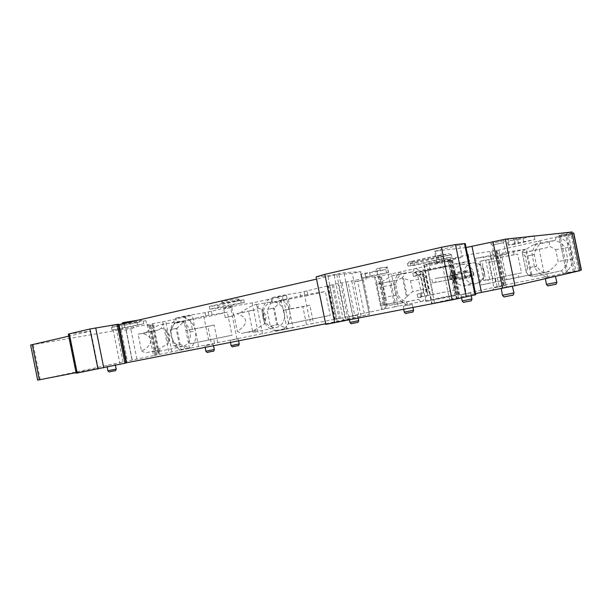 <?xml version="1.0" encoding="UTF-8"?>
<svg xmlns="http://www.w3.org/2000/svg" width="612" height="612" viewBox="0 0 612 612"><rect width="100%" height="100%" fill="white"/><g stroke="black" fill="none" stroke-linecap="round" stroke-linejoin="round"><path stroke-width="0.46" stroke-dasharray="3.06 2.29" d="M30.631 345.038L116.632 330.388L165.737 321.277L192.275 315.325L175.514 318.148L185.184 315.976L205.097 312.64L230.433 306.78L256.114 302.152L286.439 295.382L271.414 297.815L282.186 295.405L299.972 292.544L333.464 284.511L365.785 278.169L391.504 273.901L452.658 260.299L428.798 263.489L468.203 254.684L498.872 250.086L573.773 233.065M572.266 233.126L559.934 235.543L558.901 235.138L572.036 232.009M466.069 247.546L434.459 251.257L465.25 243.584M316.083 276.922L327.917 275.828L343.921 272.753L360.682 271.674L352.29 273.457L336.822 274.536L316.526 279.103M118.414 324.689L112.264 325.699L118.323 324.222M68.322 334.075L90.752 331.092L68.743 336.164M286.439 295.382L292.98 327.512L153.528 355.58L147.308 324.75L147.553 325.974L152.296 324.873L147.553 325.974M244.349 302.496L218.392 308.058L209.817 309.205L224.015 306L244.349 302.496L243.798 299.788L240.677 300.278L233.838 301.586L234.388 304.317M514.608 244.372L508.289 245.152L515.235 243.392L534.919 239.56L514.608 244.372L513.369 238.328L507.034 238.986M441.168 258.838L452.023 257.017L414.561 265.417L407.974 266.052L441.168 258.838L440.694 256.535L451.557 254.745L452.023 257.017M388.276 272.577L365.869 277.328L361.447 277.718L388.276 272.577L387.136 267.023L377.176 268.515L375.233 271.124L385.292 269.685L385.728 269.096L386.532 273.029M490.663 243.614L504.854 240.493L490.663 243.614M231.619 306.077L222.309 308.065L231.619 306.077M143.682 323.756L122.278 328.468L111.942 330.013L143.682 323.756L143.147 321.124L145.916 320.665L146.444 323.289M581.4 269.93L506.017 284.764L466.199 293.515L425.983 301.464L459.574 293.982L406.552 304.478C402.459 302.932 399.238 300.148 396.897 296.116L394.273 284.19C394.732 279.309 396.614 275.255 399.911 272.042M415.701 268.538C419.878 269.999 423.183 272.784 425.615 276.876L428.308 289.071C427.796 294.058 425.837 298.151 422.418 301.334M428.278 270.588L450.868 265.646L455.833 289.813L433.158 294.387L428.278 270.588L412.825 273.021L416.78 271.575L415.64 271.56L422.708 270.007L450.868 265.646M414.072 268.875L412.886 271.805C416.558 272.944 419.45 275.293 421.569 278.858L425.914 277.412M400.921 271.797L400.753 274.467L412.886 271.805L404.249 273.143C404.524 274.168 403.859 275.744 402.252 277.871L410.56 280.755L412.771 291.557L406.483 296.965L402.619 278.07M394.273 284.19L395.734 284.381L382.798 286.638L379.876 282.79L391.978 275.844L404.249 273.143M391.978 275.844L400.753 274.467C397.915 277.029 396.239 280.334 395.734 284.381L397.861 294.755L384.971 297.279L381.689 305.281L380.542 305.533L395.184 302.573L390.839 281.336L397.678 280.005L376.219 284.389L380.542 305.533M388.268 274.566L394.862 306.811L406.552 304.478M394.862 306.811L354.731 315.257L347.899 281.795M378.162 277.588L381.483 276.808L378.162 277.588L384.588 309.014M363.429 279.975L355.243 281.811L363.429 279.975L370.008 312.166M378.009 277.389L377.734 276.073M365.785 278.169L366.06 279.508M345.987 282.094L352.833 315.67L354.731 315.257M341.963 282.989L348.794 316.465L352.833 315.67M332.293 285.146L339.071 318.393L334.726 319.342L348.794 316.465M304.08 291.442L305.013 296.001L325.37 291.526L330.228 315.325L309.779 319.441L310.712 324L339.071 318.393M306.956 290.983L307.882 295.519L305.013 296.001M307.882 295.519L272.348 302.42L283.731 299.574L304.485 294.992L325.37 291.526M283.731 299.574L288.665 323.84L309.504 319.64L304.485 294.992M309.504 319.64L330.228 315.325M288.665 323.84L309.779 319.441M288.328 298.801L290.371 308.83L309.863 305.243L313.558 323.388L310.712 324M270.428 302.741L270.558 303.407L281.352 301.028L283.249 310.345L290.371 308.83M292.98 327.512L276.188 331.13L271.124 325.982L270.343 326.142L266.97 309.519L267.75 309.374L270.558 303.407M272.348 302.42L271.414 297.815M270.343 326.142L276.846 324.827L273.449 308.119L266.97 309.519M276.846 324.827L277.618 324.666L274.23 307.981L273.449 308.119M271.124 325.982L277.618 324.666L286.906 328.315L283.249 310.345L302.856 306.727L306.536 324.781L287.036 328.988L286.906 328.315L276.058 330.465M281.352 301.028L274.23 307.981L267.75 309.374M276.188 331.13L287.036 328.988M580.023 270.619L566.567 273.266L579.954 270.297M566.567 273.266L558.986 236.576L570.476 234.052L558.986 236.576L566.567 273.266M475.769 294.724L431.651 303.613L475.532 293.592M325.63 323.771L369.418 314.415L325.76 324.391M126.126 362.993L120.013 364.163L126.103 362.855M76.064 372.647L98.234 368.302L76.186 373.243M153.528 355.58L37.661 380.136M313.558 323.388L306.536 324.781M461.486 294.686L470.498 292.888L461.486 294.686M403.744 306.092L412.197 304.401L403.744 306.092M349.544 316.664L357.385 315.096L349.544 316.664M231.045 340.195L238.037 338.796L231.045 340.195M205.892 345.596L213.083 344.151L205.892 345.596M108.202 365.234L115.002 363.865L108.202 365.234M493.035 289.904L507.486 287.028L493.035 289.904M545.583 277.932L555.313 275.997L545.583 277.932M501.58 288L512.275 285.88L501.58 288M468.203 254.684L469.557 261.293L459.872 262.755L466.199 293.515M497.12 286.623L489.944 251.731M469.557 261.293L430.114 269.915L419.847 271.529L459.872 262.755M425.983 301.464L419.847 271.529M430.114 269.915L428.798 263.489M451.886 260.177L458.87 294.204M431.858 279.263L432.608 282.943L435.974 282.239L435.216 278.552L454.257 275.301L454.976 278.804L458.227 278.123L435.974 282.239M456.345 276.02C455.695 273.893 454.334 272.891 452.26 272.998C450.157 273.61 449.216 275.109 449.43 277.481C450.103 279.638 451.48 280.64 453.584 280.495C455.649 279.852 456.567 278.361 456.345 276.02M432.608 282.943L454.976 278.804M458.227 278.123L457.501 274.612L435.216 278.552M457.501 274.612L454.257 275.301M473.673 273.044C474.384 279.608 471.814 283.823 465.969 285.697C459.857 286.286 455.856 283.448 453.966 277.182C453.255 270.42 455.971 266.182 462.106 264.453C467.996 264.101 471.852 266.962 473.673 273.044M471.707 275.301L470.98 271.759L472.648 271.407L473.374 274.956L470.008 275.66L469.282 272.118L450.776 275.255L472.648 271.407M470.98 271.759L469.282 272.118M450.118 277.335C450.654 279.064 451.763 279.868 453.438 279.745C455.091 279.233 455.833 278.039 455.649 276.173C455.129 274.459 454.035 273.656 452.375 273.748C450.692 274.252 449.942 275.446 450.118 277.335M454.226 274.52L454.991 278.253L451.534 278.98L450.776 275.255M470.46 273.587C470.651 275.392 469.909 276.54 468.241 277.037C466.566 277.175 465.472 276.41 464.967 274.742C464.783 272.914 465.533 271.766 467.231 271.284C468.884 271.17 469.962 271.935 470.46 273.587M464.286 274.88C464.921 276.976 466.283 277.932 468.379 277.756C470.46 277.137 471.385 275.698 471.148 273.442C470.529 271.384 469.182 270.42 467.124 270.558C464.998 271.162 464.049 272.6 464.286 274.88M451.534 278.98L470.008 275.66M454.991 278.253L473.374 274.956M546.256 276.785C541.13 275.079 537.214 271.889 534.498 267.214L532.004 254.049C532.769 248.939 535.072 244.655 538.912 241.212M501.526 254.577L526.465 249.13L531.698 274.528L506.675 279.569L501.526 254.577L475.562 258.394L513.307 251.004L526.465 249.13M547.602 276.525L546.684 273.755C542.37 272.501 539.019 269.961 536.625 266.136L534.498 267.214M563.522 273.365L561.372 270.818L534.192 276.479L528.669 275.744L526.213 271.973L527.544 267.88L536.625 266.136L534.276 254.76C534.957 250.293 537.03 246.613 540.488 243.729L555.115 240.516C559.498 241.686 562.941 244.219 565.419 248.105L570.04 246.544L572.602 260.024C571.761 265.264 569.351 269.586 565.373 272.99M572.687 259.35L567.814 259.702C567.079 264.262 564.93 267.964 561.372 270.818L549.262 273.465L549.522 271.498L528.669 275.744M557.93 236.989C563.162 238.588 567.202 241.778 570.04 246.544M571.799 234.756L560.24 237.035L571.799 234.756L571.493 233.271M559.215 236.66L558.901 235.138M559.934 235.543L560.24 237.035M434.566 303.085L426.61 264.285L423.741 265.034L437.825 263.022L436.892 263.106L434.459 251.257M426.61 264.285L448.535 259.572L462.198 257.269L436.892 263.106M450.493 259.297L458.495 298.274M337.266 321.675L327.917 275.828M348.067 319.525L338.673 273.472M353.231 318.378L343.921 272.753M120.013 364.163L112.264 325.699M98.234 368.302L90.752 331.092M122.989 361.96L116.632 330.388M124.55 330.197L133.867 328.208L124.55 330.197L124.297 328.942M147.821 325.653L147.569 324.406M133.607 326.946L133.867 328.208M182.95 349.582C170.893 348.266 166.173 324.88 176.73 318.806M171.414 335.919C170.457 328.361 172.714 323.58 178.191 321.583L178.505 321.522C184.212 321.231 188.083 324.72 190.118 331.979C191.059 339.629 188.779 344.411 183.263 346.338L183.195 346.346C177.388 346.729 173.464 343.255 171.414 335.919M183.386 317.322C189.468 318.653 193.484 323.19 195.435 330.916C196.628 338.796 194.7 344.579 189.636 348.259M141.586 333.609L138.121 334.206L141.487 350.921C146.704 348.985 149.986 345.267 151.34 339.759C148.953 335.912 145.702 333.861 141.586 333.609L144.784 333.027C153.604 327.497 159.097 324.658 161.254 324.513C163.503 323.886 163.503 325.117 161.247 328.216L165.439 329.287L170.037 335.812L168.331 343.607L165.439 329.287M161.247 328.216L158.194 330.105L151.776 331.329L155.7 350.775L168.331 343.607M144.784 333.027L158.194 330.105M138.121 334.206L151.776 331.329M141.487 350.921L145.358 352.872L155.7 350.775M155.876 350.745L160.352 349.812L158.952 351.41L152.067 351.479L145.358 352.872M198.579 346.491L192.275 315.325M179.829 350.5L179.698 349.857L174.351 345.619L173.487 345.803L170.235 329.692L171.108 329.531L174.397 323.626L174.267 322.983L176.417 322.608L175.514 318.148M173.487 345.803L179.316 344.617L176.049 328.437L170.235 329.692M179.316 344.617L180.18 344.441L176.914 328.277L176.049 328.437M174.351 345.619L180.18 344.441L189.429 347.93L179.698 349.857M189.559 348.572L185.91 330.518L207.881 326.395L211.423 343.898M217.75 342.651L214.185 325.048L207.881 326.395M214.185 325.048L185.91 330.518L184.082 321.491L174.397 323.626M192.298 329.157L190.332 319.433L174.267 322.983M190.332 319.433L203.758 316.22L227.366 312.151L212.28 315.624L176.417 322.608M185.168 320.328L189.927 343.837L208.585 340.081L203.758 316.22M208.585 340.081L232.04 335.215L227.366 312.151M189.927 343.837L232.04 335.215M214.544 343.34L213.649 338.918M208.157 311.768L209.052 316.19M236.951 338.91L230.433 306.78M211.385 311.233L212.28 315.624M205.097 312.64L205.984 317.016M185.184 315.976L186.094 320.474M275.63 330.939C269.012 329.508 264.728 324.895 262.762 317.1C261.538 309.167 263.68 303.215 269.188 299.23M284.343 312.525C285.276 320.413 282.683 325.393 276.563 327.474L276.471 327.497C270.037 327.978 265.738 324.444 263.581 316.894C262.617 309.098 265.187 304.118 271.284 301.968L271.697 301.884C277.993 301.54 282.201 305.082 284.343 312.525M289.721 311.508C290.914 319.617 288.688 325.607 283.05 329.478M276.57 297.585C283.272 298.87 287.655 303.483 289.705 311.439M265.226 320.979L263.336 311.669L266.327 315.922L264.644 323.955L252.756 331.123L256.78 330.289L254.684 332.064L247.539 332.148L241.488 333.402L237.349 331.421C243.752 326.992 246.46 323.297 245.45 320.328C245.106 317.682 242.23 315.471 236.821 313.681L239.713 313.168C248.151 307.576 253.636 304.684 256.16 304.493C258.57 303.85 259.044 305.021 257.591 308.02L254.676 309.917L239.713 313.168M252.756 331.123L241.488 333.402M252.588 331.153L248.51 311.08L254.676 309.917M236.821 313.681L248.51 311.08M233.853 314.17L237.349 331.421M247.539 332.148L256.78 330.289M264.644 323.955L261.638 309.175L257.591 308.02M263.336 311.669L261.638 309.175M171.108 329.531L176.914 328.277L184.082 321.491M166.992 331.719L168.813 340.739M152.067 351.479L160.352 349.812M556.086 237.372L555.115 240.516L548.329 241.396C549.5 242.337 549.783 243.867 549.178 245.993L555.696 249.612L558.159 261.546C556.43 265.042 552.735 268.538 547.074 272.019L549.522 271.498M540.243 240.891L540.488 243.729L533.496 244.662L548.329 241.396M531.92 254.714L534.276 254.76L525.134 256.221L522.25 252.748L526.213 271.973M527.544 267.88L525.134 256.221M526.366 272.57L522.25 252.748M547.074 272.019L528.714 275.683M530.933 275.262L526.144 252.022L546.646 247.738L549.178 245.993M522.151 252.113L523.971 252.649L526.144 252.022M534.192 276.479L549.262 273.465M555.696 249.612L565.419 248.105L567.814 259.702L558.159 261.546M522.189 251.8L533.496 244.662M523.971 252.649L546.646 247.738M543.984 272.661L539.118 249.076M475.562 258.394L481.032 284.978L488.728 283.425L487.963 279.715L483.763 280.571L479.8 261.332L483.993 260.421L483.228 256.711M506.675 279.569L481.032 284.978M531.698 274.528L488.728 283.425M513.307 251.004L514.057 254.653L517.66 254.102L521.531 272.906L517.966 273.625L518.724 277.274M490.266 255.441L491.031 259.128L483.993 260.421M514.057 254.653L491.031 259.128M479.8 261.332L517.66 254.102M483.763 280.571L485.744 280.174L481.805 261.018M487.963 279.715L517.966 273.625M521.531 272.906L485.744 280.174M495.735 281.979L494.97 278.292M428.308 289.071L423.733 289.422C423.19 293.546 421.461 296.866 418.539 299.398L420.788 301.662M410.56 280.755L421.569 278.858L423.733 289.422L412.771 291.557M395.184 302.573L402.214 301.18L406.483 296.965M402.252 277.871L397.678 280.005M402.214 301.18L403.048 302.703L418.539 299.398L406.36 301.831C402.742 300.63 399.911 298.274 397.861 294.755L396.607 295.596M402.015 301.173L384.887 304.615L390.617 305.189L403.048 302.703M384.887 304.615L381.689 305.281M376.219 284.389L390.839 281.336M379.058 284.037L379.876 282.79M382.798 286.638L384.971 297.279M407.569 304.279L406.36 301.831L390.617 305.189M403.545 278.475L407.187 296.239M309.863 305.243L302.856 306.727M494.389 287.739L505.229 285.575L494.389 287.739M489.141 262.242L499.95 259.955L489.141 262.242M283.127 300.041L282.186 295.405M300.89 297.057L299.972 292.544M412.825 273.021L413.521 276.433L417.499 275.086L416.78 271.575M433.158 294.387L417.858 297.585L417.162 294.173L421.354 293.332L417.744 275.737L413.521 276.433M455.833 289.813L417.858 297.585M421.951 296.835L421.232 293.332L420.146 293.546L420.872 297.088M417.162 294.173L421.232 293.332M415.64 271.56L416.367 275.109L420.214 274.268L424.001 292.758L420.146 293.546M427.964 295.665L422.708 270.007M416.367 275.109L417.499 275.086M417.744 275.737L423.068 273.916L420.214 274.268M424.001 292.758L421.354 293.332M422.41 273.916L426.182 292.314M243.798 299.788L239.904 300.622L238.267 298.855L237.311 301.18L221.292 303.72L222.011 301.379L223.319 302.535L224.015 306M209.817 309.205L209.266 306.467L217.849 305.373L237.311 301.18M217.849 305.373L218.392 308.058M209.266 306.467L221.292 303.72M239.904 300.622L233.838 301.586M241.227 303.001L240.677 300.278M513.369 238.328L515.595 237.915M518.486 243.576L517.599 239.277L515.778 238.022M517.599 239.277L518.119 239.697L509.895 240.646L507.761 238.91M534.919 239.56L534.177 235.995M518.119 239.697L534.115 235.697M523.643 241.411L522.839 237.502L509.895 240.646M527.965 236.683L522.839 237.502M515.235 243.392L514.432 239.506M438.437 259.213L437.963 256.895L436.899 255.587L409.252 261.875L407.508 263.787L440.694 256.535L439.056 255.311L448.818 253.72L451.557 254.745L414.102 263.198L410.361 263.397L411.486 261.576L414.837 261.423L448.818 253.72M436.899 255.587L439.056 255.311M409.252 261.875L411.486 261.576M407.974 266.052L407.508 263.787L410.361 263.397L410.82 265.646M414.561 265.417L414.102 263.198L414.837 261.423M385.728 269.096L387.136 267.023M386.853 267.176L377.176 268.515M370.191 275.844L369.472 272.332L360.736 274.214L365.165 273.878L385.292 269.685M375.233 271.124L369.472 272.332M361.447 277.718L360.736 274.214M365.869 277.328L365.165 273.878M492.668 245.03L503.447 242.673L492.668 245.03M494.68 256.757L506.262 254.278L494.68 256.757M230.892 307.607L223.824 309.106L230.892 307.607M232.851 316.052L225.247 317.643L232.851 316.052M143.147 321.124L145.916 320.665M137.463 324.972L136.935 322.333M111.942 330.013L111.415 327.359L122.132 324.903L121.995 324.23L139.75 321.308L140.745 319.724L142.29 321.445M124.603 327.145L123.831 323.473M122.278 328.468L121.75 325.867L139.88 321.966L139.75 321.308M111.415 327.359L121.75 325.867M122.132 324.903L139.88 321.966M450.019 260.781L456.95 294.525M456.98 294.579L450.004 260.597M458.38 294.234L451.449 260.498M451.457 260.605L458.357 294.204M398.106 306.153L391.504 273.901M386.141 308.616L379.517 276.219M378.851 276.341L385.483 308.762M382.171 309.458L375.523 276.93M374.72 277.007L374.988 278.307M380.565 276.938L387.036 308.563M364.255 313.313L357.699 281.214M351.739 281.122L358.548 314.453M355.243 281.811L354.975 280.48M344.984 317.299L338.107 283.593M333.464 284.511L340.341 318.248M336.317 319.043L329.455 285.406M328.399 285.758L335.223 319.227M464.256 275.323C466.114 281.443 470.047 284.213 476.052 283.624C481.805 281.788 484.337 277.664 483.648 271.246C481.866 265.31 478.079 262.517 472.28 262.869C466.245 264.56 463.567 268.714 464.256 275.323M491.926 251.287L499.124 286.225M503.791 285.246L496.623 250.438M496.072 250.599L503.232 285.345M506.017 284.764L498.872 250.086M568.426 234.664L575.923 270.902M578.516 270.405L570.996 234.036M573.673 233.111L581.293 269.946M574.53 271.384L567.163 235.765M567.829 272.753L560.462 237.112M573.26 271.95L565.633 235.069M570.162 232.514L570.476 234.052M475.31 293.645L465.839 247.577M424.246 264.988L432.141 303.483M435.407 251.211L437.825 263.022M441.604 260.942L449.644 300.14M456.575 298.71L448.535 259.572M459.704 245.121L462.198 257.269M325.898 324.352L316.236 276.945M360.545 271.674L369.288 314.453M361.003 316.106L352.29 273.457M336.822 274.536L346.048 319.739M343.37 320.298L334.137 275.048M117.45 324.467L125.238 363.153M76.638 373.136L68.789 334.037M40.247 379.562L33.255 344.671M121.1 329.577L127.434 361.034M132.154 360.093L126.057 329.807M136.912 359.145L130.792 328.774M150.812 325.102L156.833 354.968M155.907 355.113L149.917 325.431M154.997 355.258L148.792 324.521M152.679 323.809L158.86 354.447M159.594 354.294L153.413 323.672M162.731 321.889L168.881 352.374M171.895 351.762L165.737 321.277M190.118 331.979L195.435 330.916M185.88 349.008L183.195 346.346M252.106 302.955L258.478 334.359M262.487 333.54L256.114 302.152M263.581 316.894L262.762 317.108M272.493 298.472L271.284 301.968M442.66 261.615L440.196 249.62M492.782 278.743L488.866 259.702M485.737 260.299L489.661 279.378M471.974 298.962L462.129 300.936M470.46 300.951L464.301 302.137M413.605 310.238L404.241 312.12M412.09 312.166L406.399 313.26M358.716 320.619L349.896 322.409M357.201 322.47L352.007 323.473M239.261 343.921L231.076 345.596M237.647 345.688L233.248 346.53M214.353 349.467L205.846 351.212M212.632 351.311L208.157 352.168M116.226 369.021L107.85 370.75M114.322 370.864L110.321 371.629M556.859 282.308L546.401 284.389M555.359 284.358L548.589 285.666M513.996 292.957L502.414 295.275M512.282 295.275L504.9 296.682M422.9 274.015L426.633 292.23M426.755 292.207L423.007 273.908M239.766 299.949L223.319 302.535M221.146 303.032L237.181 300.507M508.549 245.137L507.287 239.001M508.274 239.338L509.398 244.815M377.596 274.306L376.571 269.288M379.784 268.041L380.939 273.671M142.16 320.787L123.922 323.786M447.992 261.11L454.946 294.961M452.658 260.299L459.574 293.982M374.598 277.06L381.268 309.657M334.726 319.342L327.887 285.819M462.106 264.453L472.28 262.869C478.569 262.449 482.623 265.195 484.444 271.124C485.094 277.519 482.294 281.688 476.052 283.624L465.969 285.697M453.431 279.745L468.241 277.037M452.383 273.748L467.231 271.284M453.584 280.495L468.379 277.756M452.26 272.998L467.124 270.558M496.829 250.354L504.005 285.215M495.957 250.645L503.102 285.36M423.741 265.034L431.651 303.613M449.124 259.756L457.072 298.488M369.418 314.415L360.682 271.674M126.149 329.807L132.246 360.07M125.965 329.814L132.07 360.116M152.296 324.873L158.301 354.654M161.254 324.513L178.505 321.522M158.952 351.41L183.263 346.338M254.684 332.064L276.563 327.474M256.16 304.501L271.697 301.884M381.483 276.808L387.932 308.364M470.498 292.888L471.209 295.81M461.088 294.785L461.624 297.952M412.197 304.401L412.947 307.515M403.247 306.207L403.767 309.305M357.385 315.096L358.135 318.217M348.955 316.802L349.475 319.908M238.037 338.796L238.519 340.83M230.211 340.387L230.54 342.391M213.083 344.151L213.458 345.734M204.951 345.803L205.211 347.356M115.002 363.865L115.347 365.326M106.993 365.502L107.245 367.07M499.95 259.955L505.229 285.575L507.486 287.028M488.736 262.296L493.991 287.839L492.507 290.034M545.323 277.993L545.437 278.651M501.205 288.099L501.266 288.489M423.068 273.916L426.816 292.192M238.267 298.855L222.011 301.379M508.289 245.152L507.027 239.009M388.521 272.547L387.388 267.008M494.259 256.795L492.27 245.052L490.151 243.645M506.262 254.278L503.439 242.666L504.854 240.493M231.741 307.499L232.736 305.939M225.247 317.643L223.824 309.106L222.309 308.065M231.734 307.499L233.753 315.907M140.745 319.724L138.587 320.076"/><path stroke-width="0.92" d="M579.954 270.297L581.4 269.93L573.773 233.057L572.266 233.126M572.036 232.009L505.367 239.17L466.069 247.546M465.25 243.584L455.496 244.548L441.382 247.294L324.85 274.367L316.083 276.922L325.76 324.391L452.176 299.857L475.769 294.724M316.526 279.103L118.414 324.689M126.133 362.993L118.315 324.199L89.926 328.996L68.322 334.075L76.186 373.243L126.126 362.993M68.743 336.164L30.631 345.038L37.661 380.136L76.064 372.647M580.023 270.619L571.784 231.849M475.532 293.592L514.952 285.682L579.824 270.718M126.103 362.855L325.63 323.771M126.63 362.74L118.95 324.597M515.778 238.022L507.034 238.986M534.177 235.995L527.965 236.683M121.956 323.909L122.737 322.662L123.831 323.473M573.559 232.935L581.232 270.014M505.367 239.17L514.952 285.682M502.582 288.229L492.974 241.587M471.997 246.376L481.46 292.383M475.034 294.93L464.477 243.561M455.496 244.548L466.267 296.95M452.176 299.857L441.382 247.294M324.85 274.367L334.726 322.792M124.993 363.253L117.16 324.345M95.709 327.856L103.749 367.82M97.966 369.005L89.926 328.996M69.324 333.777L77.211 373.06M32.268 344.564L39.336 379.838M461.624 297.952L462.129 300.928L471.974 298.962C471.408 300.714 470.926 301.372 470.529 300.936L464.034 302.229C463.888 302.749 463.253 302.32 462.129 300.936M464.301 302.137L470.46 300.951M413.108 310.376L413.605 310.238C413.1 311.921 412.61 312.556 412.144 312.158L406.054 313.367C405.924 313.864 405.32 313.451 404.241 312.128L413.108 310.376M406.399 313.26L412.09 312.166M358.119 320.78L358.716 320.619C358.265 322.21 357.775 322.822 357.24 322.463L351.586 323.595C351.487 324.062 350.928 323.672 349.896 322.417L358.119 320.78M352.007 323.473L357.201 322.47M238.519 340.83L239.261 343.929C238.795 345.489 238.267 346.071 237.678 345.681L233.042 346.622C232.721 347.142 232.07 346.805 231.076 345.604L239.261 343.921M233.248 346.53L237.647 345.688M213.458 345.734L214.353 349.475C214.016 350.982 213.45 351.594 212.655 351.303C206.083 352.107 208.149 353.545 205.846 351.219L214.353 349.467M208.157 352.168L212.632 351.311M114.987 369.327L116.226 369.021C115.813 370.589 115.186 371.201 114.345 370.857C108.27 371.576 110.015 373.029 107.85 370.757L114.987 369.327M110.321 371.629L114.322 370.864M555.405 276.349L556.866 282.316C556.239 284.136 555.773 284.81 555.451 284.343L548.421 285.728C548.253 286.271 547.579 285.819 546.401 284.389L556.859 282.308M548.589 285.666L555.359 284.358M501.266 288.489L502.414 295.267L513.996 292.957C513.353 294.984 512.818 295.749 512.382 295.252L504.64 296.782C504.426 297.363 503.684 296.866 502.414 295.275M504.9 296.682L512.282 295.275M581.4 269.938L573.773 233.057M465.242 243.538L475.769 294.739M471.209 295.81L471.974 298.97M412.947 307.515L413.613 310.246M403.767 309.305L404.241 312.12M358.135 318.217L358.716 320.627M349.475 319.908L349.896 322.409M230.54 342.391L231.076 345.596M205.211 347.356L205.846 351.212M115.347 365.326L116.234 369.028M107.245 367.07L107.85 370.75M545.437 278.651L546.401 284.389M512.359 286.248L514.004 292.964M138.587 320.076L122.737 322.662"/></g></svg>
